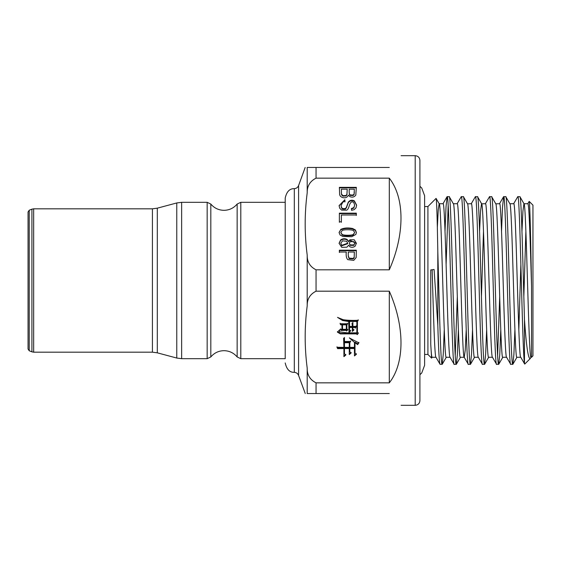 <?xml version="1.0" encoding="UTF-8"?>
<svg xmlns="http://www.w3.org/2000/svg" width="561" height="561" viewBox="0 0 561 561"><rect width="100%" height="100%" fill="white"/><g stroke="black" fill="none" stroke-linecap="round" stroke-linejoin="round"><path stroke-width="0.84" d="M424.621 354.447L427.917 354.447L427.917 206.553L424.621 206.553M427.917 354.447L431.598 358.121L432.201 357.175M427.917 206.553L436.072 198.398C436.661 199.667 437.236 217.352 437.811 251.468L437.811 325.247L434.081 269.49L430.743 269.946L430.743 344.005L431.598 358.121M436.072 198.398L439.151 203.727C441.507 198.952 443.863 362.013 446.219 357.273L450.069 357.273M437.811 325.247C438.569 350.45 439.326 363.479 440.076 364.334L435.995 357.273L432.089 357.273C431.64 357.168 431.192 352.75 430.743 344.005M440.076 364.334L442.243 364.243L443.246 354.307L444.256 329.861M437.811 251.468C439.256 303.515 440.694 366.536 442.138 364.334M453.393 203.825L449.305 196.757L447.138 196.666C449.501 191.56 451.85 369.426 454.207 364.334L450.013 357.175M454.207 364.334L456.373 364.243L457.376 354.3L458.386 329.861M449.2 196.666C451.556 191.441 453.919 369.608 456.268 364.334M478.386 357.273C476.03 362.006 473.673 198.959 471.324 203.727L467.523 203.825L463.435 196.757L461.268 196.666C463.624 191.448 465.981 369.545 468.337 364.334L464.143 357.175M468.337 364.334L470.504 364.243L471.506 354.335L472.516 329.861M463.33 196.666C465.686 191.469 468.042 369.496 470.399 364.334M492.516 357.273C490.16 362.013 487.811 199.008 485.454 203.727L481.654 203.825L477.565 196.757L475.398 196.666C477.755 191.49 480.111 369.496 482.467 364.334L478.274 357.175M482.467 364.334L484.634 364.243L485.637 354.314L486.646 329.861M477.46 196.666C479.816 191.497 482.172 369.538 484.529 364.334M506.646 357.273C504.29 362.041 501.934 198.959 499.585 203.727L495.784 203.825L491.695 196.757L489.529 196.666C491.885 191.49 494.241 369.545 496.597 364.334L492.404 357.175M496.597 364.334L498.764 364.243L499.767 354.314L500.777 329.854M491.59 196.666C493.946 191.441 496.303 369.538 498.659 364.334M509.914 203.825L505.826 196.757L503.659 196.666C506.015 191.448 508.371 369.475 510.727 364.334L506.534 357.175M510.727 364.334L512.887 364.243L513.897 354.335L514.9 329.861M505.72 196.666C508.077 191.483 510.433 369.496 512.789 364.334M447.138 196.666L446.03 206.672L445.027 231.146M446.114 264.14L448.169 205.319M461.268 196.666L457.082 203.825M457.299 296.86L455.237 355.681M475.398 196.666L471.205 203.825M489.529 196.666L485.335 203.825M503.659 196.666L502.551 206.693L501.541 231.146M499.683 296.86L497.628 355.681M524.472 363.128L524.472 319.525C526.337 346.368 528.259 359.377 530.257 358.556L524.717 364.096L524.472 363.128C522.242 351.523 520.019 191.294 517.789 196.666L513.596 203.825M517.789 196.666L519.956 196.757L524.044 203.825M531.54 286.096C530.741 242.464 529.963 200.887 529.191 201.385L532.95 205.144L532.95 355.856L531.54 357.273L531.54 286.096C530.306 243.208 529.072 202.507 527.838 203.727L523.988 203.727M521.968 231.139L522.95 210.936L523.932 203.727C526.288 199.05 528.637 362.006 530.994 357.273L531.54 357.273M509.858 203.727L513.708 203.727C516.064 198.987 518.42 361.992 520.776 357.273L524.717 364.096M509.802 203.727C512.151 198.945 514.514 362.034 516.863 357.273L520.776 357.273M495.672 203.727C498.028 198.994 500.384 362.041 502.733 357.273L506.59 357.273M479.578 231.139L480.56 210.929L481.541 203.727C483.898 198.973 486.247 361.999 488.603 357.273L492.46 357.273M467.411 203.727C469.767 198.959 472.124 362.048 474.473 357.273L478.33 357.273M466.219 329.854L465.237 350.071L464.256 357.273C461.906 362.048 459.55 198.98 457.194 203.727L453.281 203.727C455.637 199.008 457.993 362.006 460.35 357.273L464.199 357.273M450.125 357.273C447.776 362.076 445.413 198.938 443.064 203.727L439.151 203.727L438.239 209.926L437.335 227.521M525.888 230.964L523.827 296.86M518.82 330.036L520.881 264.14M483.498 230.964L481.436 296.86M530.257 358.556L531.106 357.175M529.191 201.385L527.726 203.825M419.916 160.397L419.916 400.603C419.635 403.464 418.064 405.035 415.203 405.315L415.203 155.685C418.064 155.965 419.635 157.536 419.916 160.397M285.212 358.682L285.212 198.068L285.212 202.318L240.802 202.318L240.802 358.682L285.212 358.682L285.212 313.08M307.197 192.858C304.504 213.608 304.504 234.358 307.197 255.108C307.063 261.875 310.009 266.777 316.053 269.813L389.299 269.813L389.299 178.153L316.053 178.153C310.009 181.189 307.063 186.091 307.197 192.858L307.197 167.466C304.504 167.466 304.504 167.466 307.197 167.466C304.504 167.466 304.504 167.466 307.197 167.466L389.299 167.466C404.888 151.87 404.888 151.87 389.299 167.466M389.299 178.153C404.888 197.935 404.888 234.442 389.299 269.813M389.299 382.847L316.053 382.847C310.009 379.811 307.063 374.909 307.197 368.142C304.504 347.392 304.504 326.642 307.197 305.892C307.063 299.125 310.009 294.223 316.053 291.187L389.299 291.187C404.888 326.558 404.888 363.065 389.299 382.847L389.299 291.187M28.05 280.5L28.05 349.026L28.05 211.974L29.235 210.228L29.235 350.772L31.921 351.845L31.921 209.155L33.667 208.818L33.667 352.182L31.921 351.845M339.377 213.173L356.326 213.173L356.326 215.003L341.376 215.003L341.376 221.826L339.377 221.826L339.377 213.173M339.377 250.192L356.326 250.192L356.172 257.534L353.739 260.353L347.764 259.645C346.382 258.179 345.885 255.641 346.263 252.029L339.377 252.029L339.377 250.192M348.57 241.356L349.924 239.792L354.243 239.771L356.396 243.257L355.113 246.181C353.486 247.408 351.754 247.611 349.917 246.784L348.57 245.241L346.922 247.184L341.719 247.338L339.082 243.285L340.569 239.982C342.652 238.523 344.805 238.334 347.049 239.407L348.57 241.356L347.049 239.884C344.805 238.804 342.652 238.993 340.569 240.452L339.089 243.523M340.843 229.344C344.019 227.878 347.932 227.591 352.574 228.481L355.408 229.982L356.396 232.492L355.849 234.449L351.747 236.7L342.918 236.511L340.085 235.017L339.082 232.492L340.843 229.344L339.089 232.731M344.819 199.709L345.008 201.441L342.918 202.016L341.095 205.536L341.481 207.388L342.526 208.58L345.366 208.601L346.368 207.353L348.255 202.205C349.84 200.172 351.866 199.716 354.349 200.838L356.621 205.123L356.011 207.836L354.222 209.646L351.551 210.326L351.389 208.566L353.816 207.605L354.643 205.193L353.893 202.773C352.147 200.915 350.639 201.764 349.384 205.312C348.57 208.32 347.631 209.933 346.572 210.165L341.614 210.109L339.749 208.292L339.082 205.621L344.819 199.709L339.089 205.831M339.377 187.353L356.326 187.353L355.814 195.095C354.328 197.086 352.371 197.605 349.945 196.659L348.395 195.207C347.175 197.619 345.071 198.349 342.077 197.402L340.499 196.385L339.657 194.87L339.377 187.353M356.305 326.362L352.883 326.439L352.883 322.834L352.049 323.557L352.329 326.439L349.552 326.439L349.552 321.79L348.718 322.512L348.991 332.371L350.66 330.927L349.552 329.966L349.552 327.477L352.329 327.477L352.329 331.411L353.9 330.043L352.883 329.16L352.883 327.477L354.825 327.477L355.379 328.122L356.305 326.362M357.602 344.636L358.9 342.869L349.552 338.059L354.454 342.385L354.454 347.357L349.826 347.357L349.826 342.715L350.66 341.425L344.461 341.509L344.461 337.904L343.627 338.627L343.907 347.357L336.965 347.28L337.617 348.64L343.907 348.563L343.907 356.649L345.849 354.966L344.461 353.767L344.461 348.563L349.272 348.563L349.272 354.573L351.123 352.967L349.826 351.845L349.826 348.563L354.454 348.563L354.454 355.933L356.396 354.25L355.008 353.044L355.008 342.631L357.602 344.636L357.602 344.166L357.231 343.444L355.008 342.161L355.008 342.631M343.171 319.707L337.519 317.386L342.568 320.513L347.883 321.39L356.866 321.474L356.866 332.848L347.497 332.848L339.503 331.909L339.742 329.728L337.427 332.133L340.394 333.893L356.487 333.893L357.231 334.615L358.339 333.248L357.42 332.61L357.42 321.474L358.248 320.268C352.546 320.562 347.518 320.373 343.171 319.707M343.858 323.795L340.113 323.718L340.667 324.84L341.965 324.84L341.965 329.321L340.485 329.321L341.039 330.45L346.039 330.366L346.593 331.004L347.792 329.805L346.866 329.244L346.866 324.917L347.701 323.718L343.858 323.795M307.197 368.142L307.197 393.534C304.504 393.534 304.504 393.534 307.197 393.534L389.299 393.534C404.888 409.13 404.888 409.13 389.299 393.534M305.17 167.466L298.585 185.558L298.585 375.442L305.254 393.534M342.519 324.84L346.312 324.84L346.312 324.37L342.519 324.37L342.519 329.321L346.312 329.321L346.312 324.84M340.667 324.84L340.113 323.241M341.965 324.84L341.965 324.37L340.667 324.37M341.039 330.45L340.485 328.851M346.039 330.366L346.039 329.896L341.039 329.973M346.593 331.004L346.039 329.896M347.792 329.335L346.593 330.534M346.866 324.917L347.701 323.241M356.866 321.474L356.866 321.004L347.883 320.92L342.568 320.036L337.897 317.603M339.671 329.728L339.503 331.909M340.394 333.893L340.394 333.423L337.427 331.656M356.487 333.893L356.487 333.423L340.394 333.423M357.231 334.615L356.487 333.423M358.339 332.778L357.231 334.139M357.42 321.474L358.248 319.798M344.461 342.715L349.272 342.715L349.272 342.238L344.461 342.238L344.461 347.357L349.272 347.357L349.272 342.715M358.9 342.399L357.602 344.166M354.454 342.385L349.37 337.827M349.826 342.715L350.66 340.955M344.461 337.434L344.461 341.039M343.907 346.887L343.627 338.157M337.617 348.64L336.965 346.81M343.907 348.563L343.907 348.086L337.617 348.171M345.849 354.496L343.907 356.179M344.461 348.563L344.461 348.086L349.272 348.086L349.272 348.563M351.123 352.497L349.272 354.103M349.826 348.563L349.826 348.086L354.454 348.086L354.454 348.563M356.396 353.774L354.454 355.457M357.231 343.914L357.231 343.444M352.883 322.365L352.883 325.969M352.329 325.969L352.049 323.08M349.552 321.32L349.552 325.969M350.66 330.457L348.991 331.902L348.718 322.042M349.552 327.477L349.552 327.007L352.329 327.007L352.329 327.477M353.9 329.573L352.329 330.934M352.883 327.477L352.883 327.007L354.825 327.007L354.825 327.477M355.379 328.122L354.825 327.007M356.305 325.892L355.379 327.652M342.547 240.816L340.793 243.306L341.754 245.318L347.666 243.25L346.698 241.258L342.547 240.816M347.666 243.25L347.666 243.719L341.754 245.795L340.793 243.306M350.134 241.651L349.37 243.299L350.12 244.912L353.907 244.891L354.685 243.278L353.921 241.665L350.134 241.651M354.685 243.278L353.907 245.36L350.12 245.381L349.37 243.299M356.396 243.495L349.924 240.262L348.57 241.833M342.182 230.522L340.793 232.492L342.182 234.463C343.458 235.536 352.056 235.529 353.297 234.463L354.678 232.478L353.465 230.606C351.95 229.421 343.451 229.47 342.182 230.522M354.678 232.478L353.297 234.933C352.056 235.999 343.458 236.006 342.182 234.933L340.793 232.492M356.389 232.731L355.408 230.459L352.574 228.951C347.932 228.061 344.019 228.348 340.843 229.821M356.614 205.361L354.349 201.308C351.866 200.186 349.84 200.642 348.255 202.675L346.368 207.822L345.366 209.071L342.526 209.057L341.481 207.858L341.095 205.536M354.643 205.193L353.816 208.082L351.389 209.043M345.008 201.911L344.819 200.186M348.269 255.613L349.075 258.137L353.178 258.446L354.18 257.282L354.328 252.029L348.269 252.029L348.269 256.082L348.269 252.499M354.328 252.499L354.18 257.758L353.178 258.916L349.075 258.607L348.269 256.082M356.326 250.669L339.377 250.669L339.377 252.499M356.326 215.473L356.326 213.643L339.377 213.643L339.377 222.303M341.376 222.303L341.376 215.473M341.453 193.882L342.862 195.642L345.934 195.516L346.922 194.415L347.203 189.183L341.376 189.183L341.453 194.358L341.376 189.653M341.376 192.633L341.376 193.11M347.203 189.653L346.922 194.884L345.934 195.992L342.862 196.112L341.453 194.358M349.201 192.185L349.405 193.931L350.246 194.983L353.213 195.011L354.089 194.064L354.328 189.183L349.201 189.183L349.201 192.654L349.201 189.653M354.328 191.96L354.089 194.534L353.213 195.48L350.246 195.452L349.405 194.401L349.201 192.654M356.326 187.823L339.377 187.823M430.743 269.946L434.081 269.49M435.995 357.273C434.719 358.647 433.443 314.412 432.152 269.946M519.851 196.666C521.393 194.015 522.929 266.938 524.472 319.525M237.142 280.5L237.142 204.057C233.699 208.124 229.309 210.214 223.979 210.326C218.65 210.214 214.267 208.124 210.817 204.057L210.817 356.943C214.267 352.876 218.65 350.786 223.979 350.674C229.309 350.786 233.699 352.876 237.142 356.943L237.142 280.5M298.585 185.558C297.793 187.458 296.369 188.489 294.315 188.657L294.315 372.343C289.658 372.49 286.622 369.355 285.212 362.932M307.197 305.892L307.197 255.108M316.053 167.466L316.053 178.153M316.053 269.813L316.053 291.187M210.817 356.943L207.163 358.682L207.163 202.318L181.638 202.318L181.638 358.682L176.764 358.044L176.764 202.956L181.638 202.318M152.424 208.818L157.297 208.173L157.297 352.827L152.424 352.182L152.424 208.818L33.667 208.818M316.053 382.847L316.053 393.534M342.568 320.513L342.568 320.036M347.883 321.39L347.883 320.92M341.754 245.318L341.754 245.795M350.12 244.912L350.12 245.381M353.907 244.891L353.907 245.36M349.924 239.792L349.924 240.262M340.569 239.982L340.569 240.452M347.049 239.407L347.049 239.884M342.182 234.463L342.182 234.933M353.297 234.463L353.297 234.933M352.574 228.481L352.574 228.951M355.408 229.982L355.408 230.459M341.481 207.388L341.481 207.858M342.526 208.58L342.526 209.057M345.366 208.601L345.366 209.071M346.368 207.353L346.368 207.822M348.255 202.205L348.255 202.675M354.349 200.838L354.349 201.308M353.816 207.605L353.816 208.082M349.075 258.137L349.075 258.607M353.178 258.446L353.178 258.916M354.18 257.282L354.18 257.758M341.922 194.94L341.922 195.41M342.862 195.642L342.862 196.112M345.934 195.516L345.934 195.992M346.922 194.415L346.922 194.884M349.405 193.931L349.405 194.401M350.246 194.983L350.246 195.452M353.213 195.011L353.213 195.48M354.089 194.064L354.089 194.534M419.916 186.301L421.725 187.984L424.621 195.719L424.621 365.281L421.725 373.016L419.916 374.699M298.585 375.442C297.793 373.542 296.369 372.511 294.315 372.343M294.315 188.657C289.658 188.51 286.622 191.645 285.212 198.068M415.203 155.685L401.073 155.685M210.817 204.057L207.163 202.318M237.142 204.057L240.802 202.318M29.235 210.228L31.921 209.155M157.297 208.173L176.764 202.956M207.163 358.682L181.638 358.682M152.424 352.182L33.667 352.182M157.297 352.827L176.764 358.044M29.235 350.772L28.05 349.026M237.142 356.943L240.802 358.682M415.203 405.315L401.073 405.315M512.887 364.243L516.976 357.175M498.764 364.243L502.852 357.175M484.634 364.243L488.722 357.175M470.504 364.243L474.592 357.175M456.373 364.243L460.462 357.175M442.243 364.243L446.332 357.175M499.465 203.825L503.554 196.757M442.952 203.825L447.04 196.757"/></g></svg>
